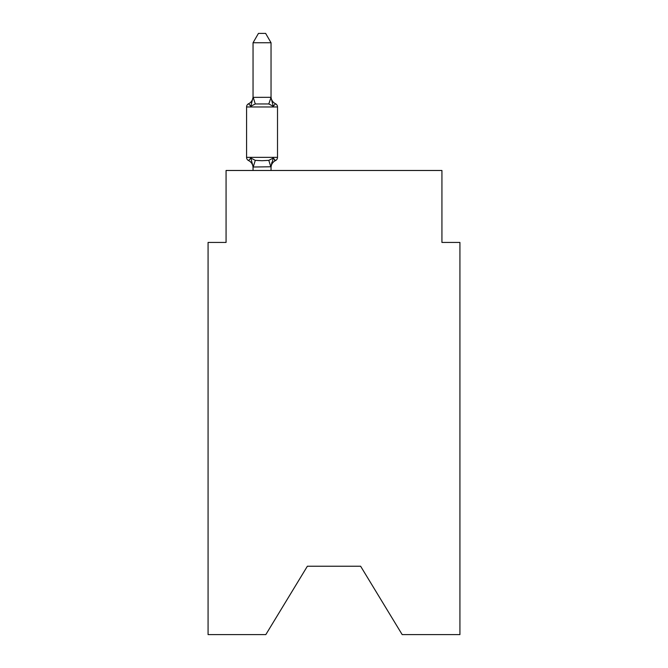 <?xml version="1.0" encoding="UTF-8"?>
<svg xmlns="http://www.w3.org/2000/svg" width="668" height="668" viewBox="0 0 668 668"><rect width="100%" height="100%" fill="white"/><g stroke="black" fill="none" stroke-linecap="round" stroke-linejoin="round"><path stroke-width="1" d="M360.628 566.239L402.178 634.6L459.926 634.6L459.926 242.434L441.932 242.434L441.932 170.482L226.068 170.482L226.068 242.434L208.074 242.434L208.074 634.6L265.822 634.6L307.372 566.239L360.628 566.239L307.372 566.239M271.041 166.775L253.197 167.008L250.801 158.049L248.596 160.579A3.599 3.599 0 0 1 246.576 157.347A3.599 3.599 0 0 0 248.596 160.579L250.801 158.049L248.596 160.579A3.599 3.599 0 0 1 246.576 157.347A3.599 3.599 0 0 0 248.596 160.579L250.801 158.049L248.596 160.579A3.599 3.599 0 0 1 246.576 157.347A3.599 3.599 0 0 0 248.596 160.579L250.801 158.049L248.596 160.579A3.599 3.599 0 0 1 246.576 157.347A3.599 3.599 0 0 0 248.596 160.579L250.801 158.049L248.596 160.579A3.599 3.599 0 0 1 246.576 157.347A3.599 3.599 0 0 0 248.596 160.579L250.801 158.049L248.596 160.579A3.599 3.599 0 0 1 246.576 157.347A3.599 3.599 0 0 0 248.596 160.579L250.801 158.049L248.596 160.579A3.599 3.599 0 0 1 246.576 157.347A3.599 3.599 0 0 0 248.596 160.579L250.801 158.049L248.596 160.579A3.599 3.599 0 0 1 246.576 157.347A3.599 3.599 0 0 0 248.596 160.579L250.801 158.049L248.596 160.579A3.599 3.599 0 0 1 246.576 157.347A3.599 3.599 0 0 0 248.596 160.579L250.801 158.049L248.596 160.579A3.599 3.599 0 0 1 246.576 157.347A3.599 3.599 0 0 0 248.596 160.579L250.801 158.049L248.596 160.579A3.599 3.599 0 0 1 246.576 157.347A3.599 3.599 0 0 0 248.596 160.579L250.801 158.049L248.596 160.579A3.599 3.599 0 0 1 246.576 157.347A3.599 3.599 0 0 0 248.596 160.579L250.801 158.049L248.596 160.579A3.599 3.599 0 0 1 246.576 157.347A3.599 3.599 0 0 0 248.596 160.579L250.801 158.049L248.596 160.579A3.599 3.599 0 0 1 246.576 157.347A3.599 3.599 0 0 0 248.596 160.579L250.801 158.049L248.596 160.579A3.599 3.599 0 0 1 246.576 157.347A3.599 3.599 0 0 0 248.596 160.579L250.801 158.049L248.596 160.579A3.599 3.599 0 0 1 246.576 157.347A3.599 3.599 0 0 0 248.596 160.579L250.801 158.049L248.596 160.579A3.599 3.599 0 0 1 246.576 157.347A3.599 3.599 0 0 0 248.596 160.579L250.801 158.049L248.596 160.579A3.599 3.599 0 0 1 246.576 157.347A3.599 3.599 0 0 0 248.596 160.579L250.801 158.049L248.596 160.579A3.599 3.599 0 0 1 246.576 157.347A3.599 3.599 0 0 0 248.596 160.579L250.801 158.049L248.596 160.579A3.599 3.599 0 0 1 246.576 157.347A3.599 3.599 0 0 0 248.596 160.579L250.801 158.049L248.596 160.579A3.599 3.599 0 0 1 246.576 157.347A3.599 3.599 0 0 0 248.596 160.579L250.801 158.049L248.596 160.579A3.599 3.599 0 0 1 246.576 157.347A3.599 3.599 0 0 0 248.596 160.579L250.801 158.049L248.596 160.579A3.599 3.599 0 0 1 246.576 157.347A3.599 3.599 0 0 0 248.596 160.579L250.801 158.049L248.596 160.579A3.599 3.599 0 0 1 246.576 157.347A3.599 3.599 0 0 0 248.596 160.579L250.801 158.049L248.596 160.579A3.599 3.599 0 0 1 246.576 157.347A3.599 3.599 0 0 0 248.596 160.579L250.801 158.049L248.596 160.579A3.599 3.599 0 0 1 246.576 157.347A3.599 3.599 0 0 0 248.596 160.579L250.801 158.049L248.596 160.579A3.599 3.599 0 0 1 246.576 157.347A3.599 3.599 0 0 0 248.596 160.579L250.801 158.049L248.596 160.579A3.599 3.599 0 0 1 246.576 157.347A3.599 3.599 0 0 0 248.596 160.579L250.801 158.049L248.596 160.579A3.599 3.599 0 0 1 246.576 157.347A3.599 3.599 0 0 0 248.596 160.579L250.801 158.049L248.596 160.579A3.599 3.599 0 0 1 246.576 157.347A3.599 3.599 0 0 0 248.596 160.579L250.801 158.049L248.596 160.579A3.599 3.599 0 0 1 246.576 157.347A3.599 3.599 0 0 0 248.596 160.579L250.801 158.049L248.596 160.579A3.599 3.599 0 0 1 246.576 157.347A3.599 3.599 0 0 0 248.596 160.579L250.801 158.049L248.596 160.579A3.599 3.599 0 0 1 246.576 157.347A3.599 3.599 0 0 0 248.596 160.579L250.801 158.049L248.596 160.579A3.599 3.599 0 0 1 246.576 157.347A3.599 3.599 0 0 0 248.596 160.579L250.801 158.049L248.596 160.579A3.599 3.599 0 0 1 246.576 157.347A3.599 3.599 0 0 0 248.596 160.579L250.801 158.049L248.596 160.579A3.599 3.599 0 0 1 246.576 157.347A3.599 3.599 0 0 0 248.596 160.579L250.801 158.049L248.596 160.579A3.599 3.599 0 0 1 246.576 157.347A3.599 3.599 0 0 0 248.596 160.579L250.801 158.049L248.596 160.579A3.599 3.599 0 0 1 246.576 157.347A3.599 3.599 0 0 0 248.596 160.579L250.801 158.049L248.596 160.579A3.599 3.599 0 0 1 246.576 157.347A3.599 3.599 0 0 0 248.596 160.579L250.801 158.049L248.596 160.579A3.599 3.599 0 0 1 246.576 157.347A3.599 3.599 0 0 0 248.596 160.579L250.801 158.049L248.596 160.579A3.599 3.599 0 0 1 246.576 157.347A3.599 3.599 0 0 0 248.596 160.579L250.801 158.049L248.596 160.579A3.599 3.599 0 0 1 246.576 157.347A3.599 3.599 0 0 0 248.596 160.579L250.801 158.049L248.596 160.579A3.599 3.599 0 0 1 246.576 157.347A3.599 3.599 0 0 0 248.596 160.579L250.801 158.049L248.596 160.579A3.599 3.599 0 0 1 246.576 157.347A3.599 3.599 0 0 0 248.596 160.579L250.801 158.049L248.596 160.579A3.599 3.599 0 0 1 246.576 157.347A3.599 3.599 0 0 0 248.596 160.579L250.801 158.049L248.596 160.579A3.599 3.599 0 0 1 246.576 157.347A3.599 3.599 0 0 0 248.596 160.579L250.801 158.049L248.596 160.579A3.599 3.599 0 0 1 246.576 157.347A3.599 3.599 0 0 0 248.596 160.579L250.801 158.049L255.293 160.362L262.04 160.721L268.795 160.362L273.287 158.049L275.492 160.579L274.464 160.086L275.492 160.579A3.599 3.599 0 0 0 277.512 157.347L277.512 106.972A3.599 3.599 0 0 0 275.492 103.74A3.599 3.599 0 0 1 277.512 106.972A3.599 3.599 0 0 0 275.492 103.74A3.599 3.599 0 0 1 277.512 106.972A3.599 3.599 0 0 0 275.492 103.74A3.599 3.599 0 0 1 277.512 106.972A3.599 3.599 0 0 0 275.492 103.74A3.599 3.599 0 0 1 277.512 106.972A3.599 3.599 0 0 0 275.492 103.74A3.599 3.599 0 0 1 277.512 106.972A3.599 3.599 0 0 0 275.492 103.74A3.599 3.599 0 0 1 277.512 106.972A3.599 3.599 0 0 0 275.492 103.74A3.599 3.599 0 0 1 277.512 106.972A3.599 3.599 0 0 0 275.492 103.74A3.599 3.599 0 0 1 277.512 106.972A3.599 3.599 0 0 0 275.492 103.74A3.599 3.599 0 0 1 277.512 106.972A3.599 3.599 0 0 0 275.492 103.74A3.599 3.599 0 0 1 277.512 106.972A3.599 3.599 0 0 0 275.492 103.74A3.599 3.599 0 0 1 277.512 106.972A3.599 3.599 0 0 0 275.492 103.74A3.599 3.599 0 0 1 277.512 106.972A3.599 3.599 0 0 0 275.492 103.74A3.599 3.599 0 0 1 277.512 106.972A3.599 3.599 0 0 0 275.492 103.74A3.599 3.599 0 0 1 277.512 106.972A3.599 3.599 0 0 0 275.492 103.74A3.599 3.599 0 0 1 277.512 106.972A3.599 3.599 0 0 0 275.492 103.74A3.599 3.599 0 0 1 277.512 106.972A3.599 3.599 0 0 0 275.492 103.74A3.599 3.599 0 0 1 277.512 106.972A3.599 3.599 0 0 0 275.492 103.74A3.599 3.599 0 0 1 277.512 106.972A3.599 3.599 0 0 0 275.492 103.74A3.599 3.599 0 0 1 277.512 106.972A3.599 3.599 0 0 0 275.492 103.74A3.599 3.599 0 0 1 277.512 106.972A3.599 3.599 0 0 0 275.492 103.74A3.599 3.599 0 0 1 277.512 106.972A3.599 3.599 0 0 0 275.492 103.74A3.599 3.599 0 0 1 277.512 106.972A3.599 3.599 0 0 0 275.492 103.74A3.599 3.599 0 0 1 277.512 106.972A3.599 3.599 0 0 0 275.492 103.74A3.599 3.599 0 0 1 277.512 106.972A3.599 3.599 0 0 0 275.492 103.74A3.599 3.599 0 0 1 277.512 106.972A3.599 3.599 0 0 0 275.492 103.74A3.599 3.599 0 0 1 277.512 106.972A3.599 3.599 0 0 0 275.492 103.74A3.599 3.599 0 0 1 277.512 106.972A3.599 3.599 0 0 0 275.492 103.74A3.599 3.599 0 0 1 277.512 106.972A3.599 3.599 0 0 0 275.492 103.74A3.599 3.599 0 0 1 277.512 106.972A3.599 3.599 0 0 0 275.492 103.74A3.599 3.599 0 0 1 277.512 106.972A3.599 3.599 0 0 0 275.492 103.74A3.599 3.599 0 0 1 277.512 106.972A3.599 3.599 0 0 0 275.492 103.74A3.599 3.599 0 0 1 277.512 106.972A3.599 3.599 0 0 0 275.492 103.74A3.599 3.599 0 0 1 277.512 106.972A3.599 3.599 0 0 0 275.492 103.74A3.599 3.599 0 0 1 277.512 106.972A3.599 3.599 0 0 0 275.492 103.74A3.599 3.599 0 0 1 277.512 106.972A3.599 3.599 0 0 0 275.492 103.74A3.599 3.599 0 0 1 277.512 106.972A3.599 3.599 0 0 0 275.492 103.74A3.599 3.599 0 0 1 277.512 106.972A3.599 3.599 0 0 0 275.492 103.74A3.599 3.599 0 0 1 277.512 106.972A3.599 3.599 0 0 0 275.492 103.74A3.599 3.599 0 0 1 277.512 106.972A3.599 3.599 0 0 0 275.492 103.74A3.599 3.599 0 0 1 277.512 106.972A3.599 3.599 0 0 0 275.492 103.74A3.599 3.599 0 0 1 277.512 106.972A3.599 3.599 0 0 0 275.492 103.74A3.599 3.599 0 0 1 277.512 106.972A3.599 3.599 0 0 0 275.492 103.74A3.599 3.599 0 0 1 277.512 106.972A3.599 3.599 0 0 0 275.492 103.74A3.599 3.599 0 0 1 277.512 106.972A3.599 3.599 0 0 0 275.492 103.74A3.599 3.599 0 0 1 277.512 106.972A3.599 3.599 0 0 0 275.492 103.74A3.599 3.599 0 0 1 277.512 106.972A3.599 3.599 0 0 0 275.492 103.74L273.287 106.27L275.492 103.74A3.599 3.599 0 0 1 277.512 106.972L246.576 106.972A3.599 3.599 0 0 1 248.596 103.74L250.801 106.27L248.596 103.74A7.916 7.916 0 0 0 253.047 96.626M271.041 42.752L253.047 42.752L258.449 33.4L265.639 33.4L271.041 42.752L271.041 97.687L273.287 106.27L275.492 103.74A7.916 7.916 0 0 1 271.041 96.626M253.047 167.701L253.047 167.701A7.916 7.916 0 0 0 248.596 160.579M271.041 167.701A7.916 7.916 0 0 1 275.492 160.579L273.287 158.049L275.492 160.579L273.287 158.049L275.492 160.579L273.287 158.049L275.492 160.579L273.287 158.049L275.492 160.579L273.287 158.049L275.492 160.579L273.287 158.049L275.492 160.579L273.287 158.049L275.492 160.579L273.287 158.049L275.492 160.579L273.287 158.049L275.492 160.579L273.287 158.049L275.492 160.579L273.287 158.049L275.492 160.579L273.287 158.049L275.492 160.579L273.287 158.049L275.492 160.579L273.287 158.049L275.492 160.579L273.287 158.049L275.492 160.579L273.287 158.049L275.492 160.579L273.287 158.049L275.492 160.579L273.287 158.049L275.492 160.579L273.287 158.049L275.492 160.579L273.287 158.049L275.492 160.579L273.287 158.049L275.492 160.579L273.287 158.049L275.492 160.579L273.287 158.049L275.492 160.579L273.287 158.049L271.041 166.633L271.884 162.399M271.041 97.361L268.795 103.957L255.293 103.957L250.801 106.27L253.047 97.361L270.891 97.319M246.576 106.972L246.576 157.347L277.512 157.347M253.047 42.752L253.047 97.361M271.041 170.482L271.041 166.958M253.047 170.482L253.047 166.958M273.287 106.27L268.795 103.957M255.293 160.362L253.197 167.008M268.795 160.362L270.891 167.008M253.197 97.319L255.293 103.957"/></g></svg>
